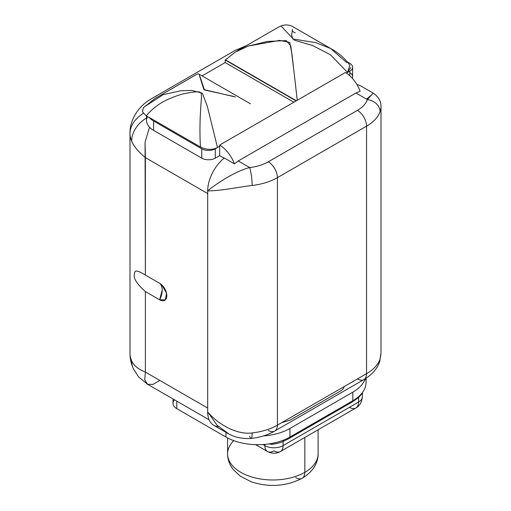 <?xml version="1.0" encoding="UTF-8"?>
<svg xmlns="http://www.w3.org/2000/svg" width="511" height="511" viewBox="0 0 511 511"><rect width="100%" height="100%" fill="white"/><g stroke="black" fill="none" stroke-linecap="round" stroke-linejoin="round"><path stroke-width="0.77" d="M219.679 146.274L219.679 145.067L345.417 72.473A24.247 14.001 60 0 1 360.146 91.271L355.924 92.996L238.196 160.971L234.415 163.859A24.247 14.001 -120 0 0 219.679 145.067L219.679 146.274L215.265 148.816L219.679 146.274L219.679 155.625L219.679 146.274M293.882 102.232L225.166 62.559L202.075 75.89L225.166 62.559L225.166 59.959L225.619 59.698L225.166 59.959L296.131 100.929L225.166 59.959L225.166 62.559L293.882 102.232M219.679 146.203L217.475 147.481L207.357 106.429L202.388 93.232L191.912 90.421L180.715 90.786L163.201 94.676L145.501 106.064L163.201 94.676L180.715 90.786L191.912 90.421L202.388 93.232L207.357 106.429L217.475 147.481C212.435 150.132 206.783 149.985 200.504 147.04L149.027 117.319A24.183 13.963 0 0 0 153.613 121.018L201.768 148.816A9.549 5.512 0 0 0 215.265 148.816L215.265 158.167L219.679 155.625L224.061 158.155L219.679 155.625L215.265 158.167A9.549 5.512 180 0 1 201.768 158.167L201.768 148.816L153.613 121.018L153.613 130.369A24.183 13.963 180 0 1 146.529 120.5L146.529 116.035M199.086 74.446L203.889 89.559L235.43 97.007M281.644 422.699L289.98 420.189L340.275 391.151C342.549 389.893 343.807 388.398 344.037 386.674L357.419 378.951A12.935 7.467 -120 0 0 363.883 379.59A12.935 7.467 -120 0 0 366.559 373.669A49.305 28.463 0 0 0 380.056 359.099L380.957 354.232L380.056 359.099A49.305 28.463 180 0 1 366.559 373.669L366.559 126.191A49.305 28.463 0 0 0 380.056 111.622A12.935 10.354 19 0 0 367.371 99.607L373.132 93.2L367.371 99.607A36.37 20.996 0 0 1 357.419 110.357A12.935 7.467 60 0 1 366.559 126.191A12.935 7.467 -120 0 0 357.419 110.357L268.262 161.827A12.935 7.467 60 0 1 277.403 177.668A12.935 7.467 -120 0 0 268.262 161.827A36.37 20.996 0 0 1 249.636 167.576C236.472 170.751 217.494 182.714 207.683 190.865C220.899 190.973 240.157 186.79 252.159 185.461A12.935 2.063 -96.6 0 0 249.636 167.576L238.196 160.971L234.415 163.859L224.252 157.995A29.095 16.799 120 0 0 207.683 190.865A29.095 16.799 -60 0 1 224.252 157.995L234.415 163.859A24.247 14.001 -120 0 0 219.679 145.067L345.417 72.473A24.247 14.001 -120 0 1 360.146 91.271L355.924 92.996L238.196 160.971L249.636 167.576A36.37 20.996 0 0 0 268.262 161.827L357.419 110.357A36.37 20.996 0 0 0 367.371 99.607L355.924 92.996L367.371 99.607A12.935 10.354 19 0 1 380.056 111.622A49.305 28.463 180 0 1 366.559 126.191L277.403 177.668A49.305 28.463 180 0 1 252.159 185.461A12.935 2.063 -96.6 0 0 249.636 167.576C236.472 170.751 217.494 182.714 207.683 190.865L207.683 411.949A29.095 16.799 120 0 0 218.465 426.615M356.933 84.577A29.095 16.799 -60 0 1 360.536 85.816L373.222 93.143C378.549 96.777 381.142 101.344 381.002 106.856L381.002 352.75L379.596 361.852A12.935 10.354 19 0 0 380.056 359.099A12.935 10.354 19 0 1 379.596 361.865C377.68 367.562 373.72 372.653 367.709 377.118L363.883 379.59A12.935 7.467 60 0 0 366.559 373.669L366.559 126.191L277.403 177.668L277.403 425.146L366.559 373.669L277.403 425.146A49.305 28.463 180 0 1 252.159 432.932C240.157 434.861 220.899 427.439 207.683 411.949L217.066 425.229L228.717 433.826L217.066 425.229L207.683 411.949L207.683 190.865C220.899 190.973 240.157 186.79 252.159 185.461A49.305 28.463 0 0 0 277.403 177.668L277.403 425.146A12.935 7.467 60 0 1 274.726 431.067A12.935 7.467 -120 0 0 277.403 425.146A49.305 28.463 0 0 1 252.159 432.932C240.157 434.861 220.899 427.439 207.683 411.949A29.095 16.799 -60 0 0 213.707 425.267L226.392 432.593C233.546 437.077 241.786 439.032 251.112 438.457A12.935 2.063 -96.6 0 0 252.159 432.932A12.935 2.063 -96.6 0 1 251.112 438.457C260.093 437.397 267.962 434.931 274.726 431.067L363.883 379.59M349.824 75.781L349.824 71.131L346.413 73.105L349.824 71.131A9.549 5.512 0 0 0 352.616 67.235A9.549 5.512 0 0 0 349.824 63.338A9.549 5.512 180 0 1 349.824 71.131L349.824 75.781M346.356 73.067L347.506 72.409L349.901 65.338C345.085 58.612 339.036 53.208 331.754 49.133L293.09 26.808C289.782 24.873 286.077 24.458 281.976 25.55L279.044 26.834L236.254 51.534M347.256 61.857L349.824 63.338L347.256 61.857M297.242 100.29L292.075 54.849L289.756 42.387L279.568 40.388L248.301 46.054L235.098 52.218L225.492 59.838L296.399 100.776L225.492 59.838L234.945 52.314L247.988 46.162L267.323 41.442L286.179 40.599L290.842 46.016L293.455 67.375M347.506 72.409L330.508 54.811L312.828 45.607L294.323 40.171L281.414 26.406L294.323 40.171L312.828 45.607L330.508 54.811L347.506 72.409L350.75 67.612M217.475 147.481C212.435 150.132 206.783 149.985 200.504 147.04C199.654 136.392 199.967 121.433 200.318 115.09L201.168 100.974C201.781 95.953 201.487 93.072 200.299 92.338C198.715 91.399 193.81 91.756 185.595 93.411C181.424 94.081 175.356 96.151 167.404 99.626C158.972 103.567 151.927 108.984 146.261 115.876L142.416 111.749L143.412 107.725L142.416 111.749L146.261 115.876L149.097 117.511L146.261 115.876C151.927 108.984 158.972 103.567 167.404 99.626C175.356 96.151 181.424 94.081 185.595 93.411C193.81 91.756 198.715 91.399 200.299 92.338C201.487 93.072 201.781 95.953 201.168 100.974L200.318 115.09C199.967 121.433 199.654 136.392 200.504 147.04L149.027 117.319A24.183 13.963 0 0 0 153.613 121.018L153.613 130.369L201.768 158.167L201.768 148.816A9.549 5.512 0 0 0 215.265 148.816L215.265 158.167A9.549 5.512 0 0 1 201.768 158.167L153.613 130.369A24.183 13.963 0 0 1 147.5 116.591M380.056 111.622L380.957 107.757L380.056 111.622M366.93 98.84L370.884 95.468M366.08 378.242L366.08 382.266A45.262 26.131 180 0 1 364.873 388.258A45.262 26.131 180 0 1 358.671 396.593A45.262 26.131 180 0 1 352.82 400.739L289.954 437.039L289.954 428.461A45.262 26.131 0 0 1 263.408 435.921A45.262 26.131 0 0 0 289.954 428.461L352.82 392.161A45.262 26.131 0 0 0 365.205 378.798A45.262 26.131 0 0 1 352.82 392.161L289.954 428.461L289.954 437.039A45.262 26.131 180 0 1 284.065 439.901A45.262 26.131 180 0 1 271.258 443.535A45.262 26.131 180 0 1 225.945 437.039L225.945 432.332L225.945 437.039L176.793 408.659A12.935 7.467 180 0 1 173.005 403.383L173.005 398.97M268.262 430.422A12.935 7.467 -120 0 0 274.726 431.067M352.616 67.235L352.616 76.586A9.549 5.512 180 0 1 352.213 78.177A9.549 5.512 0 0 0 349.824 72.69M240.649 49.222A29.095 16.799 -120 0 0 234.856 50.576A29.095 16.799 60 0 1 240.649 49.222M209.101 419.806L147.417 384.195L144.728 379.807L145.386 372.085L145.386 291.577C136.724 283.809 133.09 278.01 134.476 274.171C134.834 270.945 134.815 268.722 145.386 275.078C134.815 268.722 134.834 270.945 134.476 274.171C133.09 278.01 136.724 283.809 145.386 291.577L159.675 299.823A16.167 9.332 120 0 0 162.179 290.127A16.167 9.332 120 0 0 159.675 283.324L145.386 275.078L145.386 157.605L207.683 193.573L145.386 157.605C138.302 151.741 133.735 146.255 131.685 141.138A29.095 22.995 155.8 0 1 146.529 117.977A29.095 22.995 155.8 0 0 131.685 141.138A52.537 30.334 180 0 1 129.998 133.518A52.537 30.334 0 0 0 131.685 141.138C133.735 146.255 138.302 151.741 145.386 157.605L145.054 142.262L149.499 127.194L145.054 142.262L145.386 275.078L159.675 283.324A10.105 5.832 60 0 1 166.816 295.697A10.105 5.832 60 0 1 159.675 299.823L145.386 291.577L145.386 372.085L207.683 408.053L145.386 372.085C138.302 369.325 133.735 365.595 131.685 360.9A29.095 22.995 155.8 0 0 133.307 368.61A29.095 22.995 155.8 0 0 133.32 368.635A29.095 22.995 155.8 0 1 131.685 360.9A52.537 30.334 180 0 1 129.998 353.28A52.537 30.334 0 0 0 131.685 360.9C133.735 365.595 138.302 369.325 145.386 372.085L144.741 379.865L147.494 384.24L152.878 384.438L159.847 380.433M143.265 113.372A52.537 30.334 0 0 0 129.998 133.518C129.666 120.871 137.318 106.793 151.409 98.751L234.856 50.576L246.724 45.492M159.675 299.823L165.417 299.797L166.503 293.103L161.763 284.895L159.675 283.324C161.316 284.793 162.153 287.061 162.179 290.127L159.675 299.823M295.262 32.889L292.567 31.407M346.745 62.61L330.572 48.468L315.606 42.611L292.809 38.951L291.685 35.361L292.439 29.274L291.685 35.361L292.809 38.951L315.606 42.611L330.572 48.468L346.745 62.61M174.538 399.851A12.935 7.467 180 0 0 176.793 408.659L176.793 401.154L176.793 408.659L225.945 437.039A45.262 26.131 180 0 0 271.258 443.535A45.262 26.131 0 0 0 276.093 442.5A45.262 26.131 0 0 0 284.065 439.901A45.262 26.131 0 0 0 284.761 439.613A45.262 26.131 0 0 0 289.954 437.039L352.82 400.739L352.82 392.161L352.82 400.739A45.262 26.131 0 0 0 358.524 396.715A45.262 26.131 0 0 0 358.671 396.593A3.149 1.271 -131.9 0 0 358.562 397.635L351.677 402.329A3.149 1.82 60 0 1 351.964 401.237A3.149 1.82 60 0 0 351.677 402.329L288.811 438.623L351.677 402.329L358.562 397.635L362.312 393.246L358.562 397.635L358.562 402.048L358.562 397.635M249.636 436.17A12.935 2.063 -96.6 0 0 251.112 438.457M289.111 437.512A3.149 1.82 -120 0 0 288.811 438.623L283.12 441.491C280.105 442.845 276.33 443.791 271.788 444.315A3.149 0.434 95.7 0 0 271.75 443.446A3.149 0.434 95.7 0 1 271.788 444.315C276.33 443.791 280.105 442.845 283.12 441.491A3.149 2.095 69.1 0 1 284.065 439.901A3.149 2.095 -110.9 0 0 283.12 441.491L283.12 445.605L358.562 402.048A12.935 7.467 60 0 1 355.886 407.97A12.935 7.467 -120 0 0 358.562 402.048A12.935 7.467 0 0 0 362.35 396.766A12.935 7.467 180 0 1 358.562 402.048L283.12 445.605A12.935 7.467 180 0 1 264.832 445.605L264.832 444.385L264.832 445.605A12.935 7.467 0 0 0 283.12 445.605A12.935 7.467 60 0 1 280.443 451.526A12.935 7.467 -120 0 0 283.12 445.605L283.12 441.491L288.811 438.623A3.149 1.82 -120 0 1 289.111 437.512M358.671 396.593A45.262 26.131 0 0 0 362.471 392.493A45.262 26.131 0 0 0 364.873 388.258A45.262 26.131 180 0 0 365.614 378.536M269.137 443.88A12.935 7.467 0 0 0 271.788 444.315A12.935 7.467 0 0 1 269.137 443.88M262.973 444.532L264.832 445.605A12.935 7.467 120 0 0 267.509 451.526A12.935 7.467 -60 0 1 264.832 445.605L262.973 444.532M273.979 450.881A12.935 7.467 -120 0 0 280.443 451.526C276.132 453.825 271.82 453.825 267.509 451.526A12.935 7.467 120 0 0 273.979 450.881M304.837 437.435L304.837 472.33A45.262 26.131 180 0 1 255.513 477.996A45.262 26.131 180 0 1 227.574 453.851A45.262 26.131 0 0 0 255.513 477.996A45.262 26.131 0 0 0 304.837 472.33L304.837 437.435M295.697 477.613A12.935 7.467 -120 0 0 302.161 478.251C314.61 470.791 318.244 461.094 318.098 453.851A45.262 26.131 180 0 1 304.837 472.33A45.262 26.131 0 0 0 318.098 453.851L318.098 429.783M302.161 478.251A12.935 7.467 -120 0 0 304.837 472.33A12.935 7.467 60 0 1 302.161 478.251C286.479 486.37 269.584 487.59 251.476 481.905L240.272 476.182L232.959 469.207L230.621 465.61C228.583 461.803 227.567 457.882 227.574 453.851L227.574 437.933M233.77 440.648A45.262 26.131 0 0 0 227.574 453.851M349.415 407.324A12.935 7.467 -120 0 0 355.886 407.97L280.443 451.526M233.917 96.496L204.438 89.949L200.165 77.008M143.399 107.738L154.859 98.527L197.648 73.827M147.417 384.195L138.532 376.843L133.307 368.61C131.11 363.704 130.011 358.594 129.998 353.28L129.998 133.518M355.886 407.97C359.763 405.83 361.916 402.093 362.35 396.766L362.471 392.486M255.615 444.659L267.509 451.526M250.345 103.759L198.479 73.814"/></g></svg>
